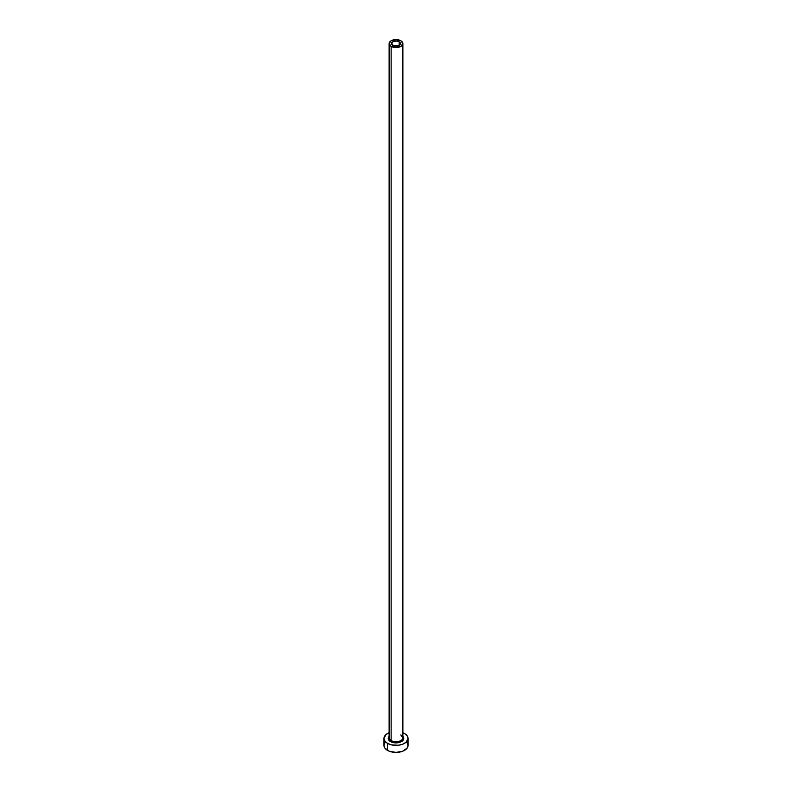 <?xml version="1.0" encoding="UTF-8"?>
<svg xmlns="http://www.w3.org/2000/svg" width="792" height="792" viewBox="0 0 792 792"><rect width="100%" height="100%" fill="white"/><g stroke="black" fill="none" stroke-linecap="round" stroke-linejoin="round"><path stroke-width="1.19" d="M392.842 45.392A4.475 2.584 180 0 1 391.525 43.57A4.475 2.584 180 0 1 394.287 41.184A4.475 2.584 180 0 1 399.158 41.748L399.158 45.392L398.485 45.718L394.287 45.956L391.614 44.075L392.842 41.748L396.871 41.035L399.158 41.748L400.386 43.065L399.158 45.392L399.158 41.748A4.475 2.584 180 0 1 400.475 43.57A4.475 2.584 180 0 1 397.713 45.956A4.475 2.584 180 0 1 392.842 45.392M389.189 737.194A6.881 3.97 0 0 0 391.139 740.54A0.861 0.495 -60 0 1 390.525 741.589A7.732 4.465 180 0 1 389.12 736.382M389.12 43.57L389.12 737.728A6.881 3.97 0 0 0 391.139 740.54A6.881 3.97 0 0 0 398.633 741.401A6.881 3.97 0 0 0 402.88 737.728L402.88 43.57A6.881 3.97 180 0 1 398.633 47.243A6.881 3.97 180 0 1 391.139 46.382L391.139 740.54L391.139 46.382A6.881 3.97 180 0 1 389.12 43.57A6.881 3.97 180 0 1 393.367 39.907A6.881 3.97 180 0 1 400.861 40.758A6.881 3.97 180 0 1 402.88 43.57L400.861 40.758L396 39.6L391.139 40.758L389.12 43.57L391.139 46.382L396 47.54L400.861 46.382L402.88 43.57M384.882 742.797L383.962 745.45A12.038 6.95 0 0 0 387.486 750.361L387.486 743.341L391.397 744.856L398.346 745.252L402.683 744.213L406.009 742.292L408.038 738.431L407.118 735.778L404.514 733.521A12.038 6.95 180 0 1 408.038 738.431A12.038 6.95 180 0 1 400.603 744.856A12.038 6.95 180 0 1 387.486 743.341L387.486 750.361A12.038 6.95 0 0 0 400.603 751.875A12.038 6.95 0 0 0 408.038 745.45L407.118 742.797M389.317 732.659L385.991 734.57L383.962 738.431L384.882 741.094L387.486 743.341A12.038 6.95 180 0 1 383.962 738.431A12.038 6.95 180 0 1 389.12 732.729M404.514 733.521L402.683 732.659M402.435 735.956L403.732 738.431L402.435 740.916L398.96 742.559L396 742.896L393.04 742.559L389.565 740.916L388.268 738.431L389.565 735.956M383.962 738.431L383.962 745.45L384.882 748.113L389.317 751.232L396 752.4L402.683 751.232L407.118 748.113L408.038 745.45L408.038 738.431M402.88 736.382A7.732 4.465 180 0 1 400.564 742.045A7.732 4.465 180 0 1 390.525 741.589A0.861 0.495 120 0 0 391.139 740.54A6.881 3.97 0 0 0 398.198 741.49A6.881 3.97 0 0 0 402.811 738.263A6.881 3.97 0 0 0 400.861 734.927M402.88 737.728L401.039 735.313"/></g></svg>
